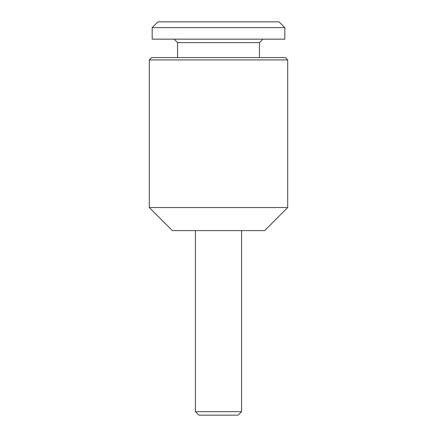 <?xml version="1.0" encoding="UTF-8"?>
<svg xmlns="http://www.w3.org/2000/svg" width="437" height="437" viewBox="0 0 437 437"><rect width="100%" height="100%" fill="white"/><g stroke="black" fill="none" stroke-linecap="round" stroke-linejoin="round"><path stroke-width="0.66" d="M284.82 27.618L279.052 21.85L157.948 21.85L152.18 27.618L152.18 39.15L284.82 39.15L284.82 27.618L152.18 27.618M262.905 39.15L259.447 42.613L177.553 42.613L177.553 57.602M238.105 415.15L198.895 415.15L195.432 411.692L241.568 411.692L238.105 415.15M264.636 230.61L172.364 230.61L149.296 207.542L287.704 207.542L264.636 230.61M149.296 59.913L151.606 57.602L285.394 57.602L287.704 59.913L149.296 59.913L149.296 207.542M259.447 42.613L259.447 57.602M241.568 230.61L241.568 411.692M287.704 59.913L287.704 207.542M195.432 230.61L195.432 411.692M177.553 42.613L174.095 39.15"/></g></svg>
